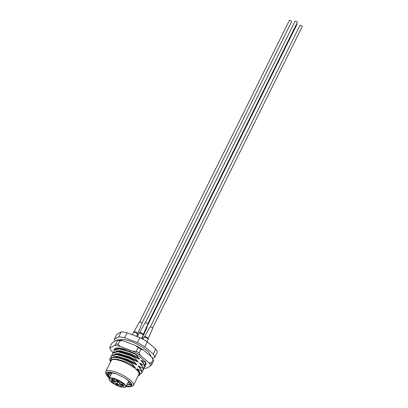 <?xml version="1.0" encoding="UTF-8"?>
<svg xmlns="http://www.w3.org/2000/svg" width="408" height="408" viewBox="0 0 408 408"><rect width="100%" height="100%" fill="white"/><g stroke="black" fill="none" stroke-linecap="round" stroke-linejoin="round"><path stroke-width="0.61" d="M110.512 375.702L108.487 372.688M108.421 372.407L108.446 372.667M108.452 372.703L110.481 375.753M111.308 374.09L109.869 372.371M109.808 372.377L111.282 374.141M127.056 384.499L131.223 384.01L129.142 384.693L127.082 384.443M130.733 383.046L127.883 382.837M127.857 382.888L130.713 383.097M129.178 381.317L128.683 381.225M128.653 381.281L129.249 381.388M109.502 377.726A13.347 3.789 26.4 0 1 108.309 376.528L109.553 372.336L116.168 373.799A14.285 4.054 -153.6 0 0 106.34 374.483L105.794 373.065A15.453 4.386 26.4 0 1 105.748 371.596A15.453 4.386 26.4 0 1 115.648 372.05A15.453 4.386 26.4 0 1 130.178 380.037A15.453 4.386 26.4 0 1 133.436 385.341A15.453 4.386 26.4 0 1 132.238 386.192L130.784 386.616A14.285 4.054 -153.6 0 0 128.872 380.924A14.285 4.054 -153.6 0 0 124.246 377.67C131.886 382.811 133.375 385.693 128.719 386.31A13.347 3.789 26.4 0 1 126.286 386.055M126.414 385.8L129.3 386.305A15.453 4.386 26.4 0 1 126.434 385.759M138.241 375.666A16.391 4.651 -153.6 0 0 138.496 375.6A16.391 4.651 -153.6 0 0 138.893 371.714L135.665 368.975A15.453 4.386 26.4 0 1 138.929 374.279L133.436 385.341M128.795 386.31L126.317 385.994M106.34 374.483A14.285 4.054 -153.6 0 0 109.313 378.022A14.285 4.054 -153.6 0 0 109.344 378.048M126.123 386.381A14.285 4.054 -153.6 0 0 130.784 386.616M113.863 351.62L113.99 350.253L119.503 348.916L131.223 352.405L135.777 354.629L135.925 354.328M127.786 350.39L119.059 348.32L114.26 349.717L113.995 350.253M112.45 354.455L112.582 353.088L118.096 351.757L129.815 355.24L134.37 357.469L134.635 356.934L130.081 354.71L118.361 351.222L112.848 352.553L112.582 353.088M111.042 357.296L111.175 355.929L116.688 354.593L128.408 358.081L132.957 360.305L133.222 359.769L128.673 357.546L116.953 354.057L111.44 355.394L111.175 355.929M111.807 357.49C116.703 356.975 123.282 358.856 131.549 363.145L131.815 362.61L127.26 360.386L115.541 356.898L110.032 358.229L109.854 358.591A17.564 4.983 26.4 0 1 111.807 357.49L110.252 361.162L110.578 361.876M110.247 361.162L109.9 360.259A17.564 4.983 26.4 0 1 109.854 358.591M138.496 375.6L139.077 375.431L139.306 371.831L137.552 369.903C136.415 368.71 136.517 368.495 137.868 369.26L141.637 371.071L141.933 372.963L142.295 372.142L141.902 370.535L138.96 367.062C137.822 365.869 137.929 365.655 139.276 366.42L143.045 368.23L143.443 369.842L142.106 370.949M143.341 370.127L143.708 369.306L143.31 367.695L140.367 364.227C139.23 363.033 139.337 362.819 140.689 363.584L144.452 365.395L144.753 367.287L143.519 368.108A22.246 6.314 -153.6 0 0 146.161 368.337L150.399 366.017A22.246 6.314 -153.6 0 0 148.915 362.661L140.495 355.511A22.246 6.314 -153.6 0 0 133.028 351.268L120.375 346.438A22.246 6.314 -153.6 0 0 114.388 345.556L110.155 347.876A22.246 6.314 -153.6 0 0 110.41 349.171A22.246 6.314 -153.6 0 0 111.639 351.232L112.96 352.359M144.753 367.287L145.115 366.466L144.718 364.859L141.775 361.386C140.638 360.193 140.745 359.978 142.096 360.743L145.865 362.554L146.161 364.451L144.927 365.272M141.933 372.963L140.326 373.856M138.893 371.714L139.306 371.831M144.718 364.859L144.452 365.395M143.31 367.695L143.045 368.23M141.902 370.535L141.637 371.071M132.957 360.305L135.9 363.778C137.037 364.971 136.935 365.185 135.584 364.421L131.815 362.61M134.37 357.469L137.312 360.937C138.45 362.131 138.343 362.345 136.991 361.58L133.222 359.769M135.777 354.629L138.72 358.102C139.857 359.295 139.75 359.509 138.399 358.744L134.635 356.934M105.748 371.596L111.241 360.534A15.453 4.386 26.4 0 1 121.14 360.988A15.453 4.386 26.4 0 1 135.665 368.975L132.666 366.425L124.843 362.37L132.666 366.425M110.747 361.534L111.012 360.432C112.817 358.719 117.428 359.366 124.843 362.37M114.985 341.129A22.246 6.314 26.4 0 1 114.449 339.226L118.682 336.906A22.246 6.314 26.4 0 1 124.669 337.793L137.323 342.618A22.246 6.314 26.4 0 1 144.789 346.861L153.209 354.011A22.246 6.314 26.4 0 1 154.693 357.367L152.658 358.484M114.449 339.226L116.943 334.198L121.181 331.877A22.246 6.314 26.4 0 1 127.163 332.765L139.822 337.589A22.246 6.314 26.4 0 1 147.283 341.833L155.708 348.983A22.246 6.314 26.4 0 1 157.187 352.339L154.693 357.367M153.209 354.011L155.708 348.983M147.283 341.833L144.789 346.861M137.323 342.618L139.822 337.589M127.163 332.765L124.669 337.793M118.682 336.906L121.181 331.877M116.168 373.799L124.246 377.67M107.936 375.926A15.453 4.386 26.4 0 1 107.36 375.34M110.084 372.356L107.87 373.162C107.161 373.922 107.304 375.039 108.309 376.528M107.87 373.162A12.877 3.657 -153.6 0 0 107.758 373.345A12.877 3.657 -153.6 0 0 107.646 373.922L107.768 373.325M109.716 377.298L108.645 376.115L107.646 373.922M107.834 373.203L109.676 372.336M109.813 377.104L108.263 375.59M107.447 374.564L106.835 373.478M131.468 384.683L130.035 384.688M129.81 384.668L127.209 384.188M110.609 375.498L109.089 374.009M108.89 373.784L108.181 372.866M108.166 372.846L107.957 372.509M130.611 383.061L128.01 382.582M111.409 373.886L109.885 372.397M131.549 363.145L134.492 366.614C135.629 367.807 135.522 368.021 134.171 367.256M123.119 383.826L122.864 384.336L119.34 383.811L123.762 387.569A9.134 2.591 -153.6 0 0 123.65 383.821A9.134 2.591 -153.6 0 0 111.996 378.308A9.134 2.591 -153.6 0 0 111.144 381.965A9.134 2.591 -153.6 0 0 121.676 387.258L117.254 383.505L113.725 382.979A1.52 0.433 -153.6 0 1 111.787 382.061A1.52 0.433 -153.6 0 1 111.466 381.541A1.52 0.433 -153.6 0 1 111.93 381.449L115.454 381.975L115.964 380.945M117.973 384.693A1.403 0.398 -153.6 0 0 116.652 383.969A1.403 0.398 -153.6 0 0 115.75 383.928A1.403 0.398 -153.6 0 0 116.045 384.407A1.403 0.398 -153.6 0 0 117.366 385.132A1.403 0.398 -153.6 0 0 118.269 385.178A1.403 0.398 -153.6 0 0 117.973 384.693M123.639 385.535A1.403 0.398 -153.6 0 0 122.318 384.805A1.403 0.398 -153.6 0 0 121.421 384.764A1.403 0.398 -153.6 0 0 121.717 385.249A1.403 0.398 -153.6 0 0 123.038 385.973A1.403 0.398 -153.6 0 0 123.935 386.014A1.403 0.398 -153.6 0 0 123.639 385.535M118.748 381.378A1.403 0.398 -153.6 0 0 117.428 380.649A1.403 0.398 -153.6 0 0 116.525 380.608A1.403 0.398 -153.6 0 0 116.821 381.092A1.403 0.398 -153.6 0 0 118.142 381.817A1.403 0.398 -153.6 0 0 119.044 381.857A1.403 0.398 -153.6 0 0 118.748 381.378M113.077 380.536A1.403 0.398 -153.6 0 0 111.756 379.812A1.403 0.398 -153.6 0 0 110.859 379.772A1.403 0.398 -153.6 0 0 111.154 380.251A1.403 0.398 -153.6 0 0 112.475 380.98A1.403 0.398 -153.6 0 0 113.373 381.021A1.403 0.398 -153.6 0 0 113.077 380.536M122.864 384.336A1.52 0.433 -153.6 0 0 123.328 384.244A1.52 0.433 -153.6 0 0 122.624 383.444A1.52 0.433 -153.6 0 0 121.069 382.806L117.54 382.281L114.495 379.695A1.52 0.433 -153.6 0 0 113.062 378.91A1.52 0.433 -153.6 0 0 112.088 378.864A1.52 0.433 -153.6 0 0 112.409 379.389L115.454 381.975M122.329 386.351L121.916 387.177M119.34 383.811L119.921 382.638M119.534 382.577L119.825 382.826M117.836 382.327L117.254 383.505M115.872 381.138L116.26 381.194M114.439 349.426A17.564 4.983 26.4 0 1 115.903 348.167A17.564 4.983 26.4 0 1 135.497 354.083A17.564 4.983 26.4 0 1 139.643 356.689L145.671 361.901L145.1 366.532M115.056 348.891L116.071 348.136M110.41 349.171L109.864 347.754A23.419 6.645 26.4 0 1 109.737 347.376L111.532 343.755L112.95 342.246L117.188 339.92A22.246 6.314 26.4 0 1 123.17 340.808L135.823 345.637A22.246 6.314 26.4 0 1 139.689 347.687A22.246 6.314 26.4 0 1 143.29 349.875L140.969 349.335A23.419 6.645 -153.6 0 0 139.536 348.498A23.419 6.645 -153.6 0 0 138.067 347.687L136.272 351.308A23.419 6.645 26.4 0 1 139.174 352.956L140.969 349.335M153.484 360.504A23.419 6.645 -153.6 0 0 153.036 359.581L151.24 363.202A23.419 6.645 26.4 0 1 151.817 364.507L153.612 360.886A23.419 6.645 -153.6 0 0 153.484 360.504L152.939 359.091A22.246 6.314 26.4 0 0 151.71 357.031L143.29 349.875M115.806 344.046L117.606 340.425A23.419 6.645 -153.6 0 1 119.927 340.767L118.131 344.388A23.419 6.645 26.4 0 0 115.806 344.046L114.388 345.556M117.188 339.92L117.606 340.425M119.927 340.767L123.17 340.808M135.823 345.637L138.067 347.687M151.71 357.031L153.036 359.581M120.375 346.438L118.131 344.388M110.155 347.876L109.737 347.376M136.272 351.308L133.028 351.268M140.495 355.511L139.174 352.956M151.24 363.202L148.915 362.661M150.399 366.017L151.817 364.507M152.587 328.032L302.252 26.54A1.29 0.367 -153.6 0 0 301.798 25.959A1.29 0.367 -153.6 0 0 300.625 25.388A1.29 0.367 -153.6 0 0 299.941 25.398L150.282 326.885M139.75 332.964C139.791 332.097 140.893 332.382 143.055 333.815L143.274 335.147L143.126 334.688L139.985 332.964C139.123 332.816 138.868 332.999 139.23 333.52M137.312 336.631L145.075 322.835A1.52 0.433 26.4 0 1 145.075 322.835A1.52 0.433 26.4 0 1 146.13 322.906A1.52 0.433 26.4 0 1 147.579 323.753A1.52 0.433 26.4 0 1 147.803 324.187L143.371 334.259M137.7 333.423L142.132 323.345A1.52 0.433 26.4 0 0 140.714 322.167A1.52 0.433 26.4 0 0 139.409 321.994L134.059 331.617L136.099 332.117L137.7 333.423L137.608 334.31L135.823 332.678C134.329 332 133.518 331.893 133.396 332.352M148.262 338.416L152.694 328.343A1.52 0.433 26.4 0 0 152.118 327.624A1.52 0.433 26.4 0 0 150.674 326.951A1.52 0.433 26.4 0 0 149.971 326.992L144.626 336.61L145.809 336.758L148.262 338.416L148.17 339.303L147.931 338.737L145.432 337.273L143.973 337.222L142.973 339.242M297.243 22.46A1.29 0.367 -153.6 0 0 297.356 22.384A1.29 0.367 -153.6 0 0 296.55 21.583A1.29 0.367 -153.6 0 0 295.163 21.165A1.29 0.367 -153.6 0 0 295.05 21.241L145.386 322.733M141.867 323.024A1.29 0.367 -153.6 0 0 140.653 322.213A1.29 0.367 -153.6 0 0 139.618 322.096M142.025 323.034L291.689 21.547A1.29 0.367 -153.6 0 0 291.633 21.328A1.29 0.367 -153.6 0 0 290.414 20.517A1.29 0.367 -153.6 0 0 289.379 20.4L139.72 321.892M146.809 327.073A1.52 0.433 26.4 0 1 147.028 327.502L143.014 336.09M147.416 325.712L296.397 25.582A1.29 0.367 -153.6 0 0 296.325 25.342M147.308 325.533L296.968 24.041A1.29 0.367 -153.6 0 0 296.733 23.633M142.994 335.723L142.887 336.804L142.703 336.304M147.196 325.416A1.52 0.433 26.4 0 1 147.416 325.844A1.52 0.433 26.4 0 1 147.41 325.854M138.96 367.062L140.174 368.348M139.276 366.42L141.362 369.811M140.367 364.227L141.581 365.512M140.689 363.584L142.774 366.97M141.775 361.386L142.994 362.671M142.096 360.743L144.182 364.135M137.552 369.903L138.766 371.188M137.868 369.26L139.934 372.754M113.189 356.816L117.371 356.357L127.872 359.438L135.9 363.778M115.709 356.918L117.055 357L127.551 360.08L135.584 364.421M114.597 353.976L118.779 353.517L129.28 356.597L137.312 360.937M117.116 354.078L118.463 354.159L128.959 357.24L136.991 361.58M116.005 351.14L120.192 350.681L130.688 353.762L138.72 358.102M118.524 351.237L119.87 351.324L130.371 354.404L138.399 358.744M117.417 348.299L118.259 347.963M119.932 348.401L122.385 348.631M111.012 360.432C112.18 356.883 126.327 360.907 134.492 366.614M121.737 387.289C117.779 386.223 114.235 384.438 111.093 381.944C109.074 379.965 108.416 378.823 109.104 378.527A9.369 2.657 26.4 0 1 115.107 378.803A9.369 2.657 26.4 0 1 123.91 383.642A9.369 2.657 26.4 0 1 125.888 386.855L128.806 380.98M114.311 381.806L113.725 382.979M112.7 378.808L112.409 379.389M143.223 334.004A1.173 0.964 141.4 0 1 143.126 334.688M136.099 332.117L135.823 332.678M145.809 336.758A1.173 0.484 108.5 0 0 145.432 337.273M116.484 356.949L114.832 356.832M117.892 354.108L116.244 353.996M119.299 351.273L117.652 351.155M120.707 348.432L119.059 348.32M108.931 373.856L108.569 373.391M129.912 384.708L130.636 384.719M112.032 372.632L109.104 378.527M123.843 387.6L125.888 386.855M118.549 339.986L121.768 339.354L125.46 339.803L131.713 341.7L136.665 343.878L142.127 346.948L148.15 351.635L150.776 355.577L150.919 356.357M143.274 335.147L141.612 338.507M134.059 331.617L132.192 334.682M137.608 334.31L136.588 336.36M144.626 336.61L143.973 337.222M148.17 339.303L147.007 341.649M147.696 323.875L297.356 22.384M142.606 337.38L142.3 338.875M142.887 336.804L141.953 338.691M147.416 325.844L143.402 334.433"/></g></svg>
